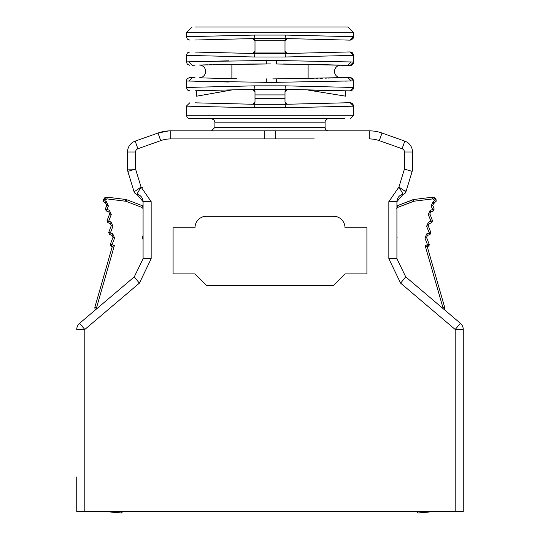 <?xml version="1.0" encoding="UTF-8"?>
<svg xmlns="http://www.w3.org/2000/svg" width="540" height="540" viewBox="0 0 540 540"><rect width="100%" height="100%" fill="white"/><g stroke="black" fill="none" stroke-linecap="round" stroke-linejoin="round"><path stroke-width="0.81" d="M268.731 63.936L199.091 65.043M351.169 61.952L353.653 62.033L350.062 65.495L347.746 65.414L351.169 61.952L276.676 60.52L276.406 63.983L276.676 60.52L266.22 60.507L266.375 63.97L248.859 64.051M200.056 65.016L201.238 64.976A2209.943 2209.943 -0 0 0 199.044 65.043A6.386 6.386 179.9 0 1 205.625 71.435A6.386 6.386 179.9 0 1 199.044 77.814A2264.915 2264.915 -0.1 0 0 231.883 78.577L231.883 64.267L248.549 64.058M229.507 64.307A2209.943 2209.943 -0 0 0 226.739 64.355L229.041 64.314M223.763 64.409A2209.943 2209.943 -0 0 0 221.92 64.449L223.763 64.409M220.07 64.49A2209.943 2209.943 -0 0 0 217.593 64.544L220.07 64.49M215.008 64.604A2209.943 2209.943 -0 0 0 213.394 64.645L215.008 64.604M211.795 64.685A2209.943 2209.943 -0 0 0 209.642 64.739L211.795 64.685M206.105 64.834L207.475 64.8A2209.943 2209.943 -0 0 0 202.993 64.928L204.782 64.874M229.041 78.536L236.979 78.658M236.912 78.658L231.883 78.584M195.001 77.692L192.247 77.605L188.831 81.061L266.227 82.337L276.656 82.316L276.385 78.86L344.999 77.564A2264.922 2264.922 178.7 0 1 343.656 77.612A2264.922 2264.922 -1.1 0 0 344.999 77.564L347.72 77.47M272.74 78.914L276.385 78.86M266.389 78.874L266.227 82.337M276.359 63.983L275.852 63.97M270.418 63.923L266.463 63.97M284.621 64.031L283.365 64.024M310.959 64.388L347.746 65.408A2209.943 2209.943 1.9 0 0 344.999 65.313L276.406 63.983M339.923 77.733L338.762 77.767A2264.922 2264.922 -0.1 0 0 340.956 77.699A6.264 6.264 180 0 1 334.503 71.564A6.264 6.264 180 0 1 340.706 65.178A2209.937 2209.937 -0.1 0 1 340.963 65.178A6.264 6.264 -0.1 0 0 340.706 65.178A2209.937 2209.937 -0.1 0 0 308.117 64.334L308.117 78.516A2264.922 2264.922 -0.1 0 0 308.414 78.516M283.338 64.024L308.117 64.334M310.493 78.476A2264.922 2264.922 -0.1 0 0 313.261 78.422L310.959 78.469M316.231 78.361A2264.922 2264.922 -0.1 0 0 318.074 78.32L316.231 78.361M319.923 78.28A2264.922 2264.922 -0.1 0 0 322.407 78.219L319.923 78.28M324.986 78.158A2264.922 2264.922 -0.1 0 0 326.606 78.118L324.986 78.158M328.199 78.071A2264.922 2264.922 -0.1 0 0 330.352 78.017L328.199 78.071M333.896 77.915L332.519 77.956A2264.922 2264.922 -0.1 0 0 337.007 77.821L335.212 77.875M307.483 78.53L292.072 78.746M291.965 78.746L283.129 78.82M344.999 77.564L340.909 77.699M255.001 101.993L254.995 91.53M254.995 91.49L254.651 90.45M285.734 89.978L285.046 91.206M284.999 91.571L284.999 101.952M285.012 102.188L285.35 103.16M254.266 103.626L254.954 102.391M253.186 104.193L254.05 103.808M253.584 89.546L252.821 89.363M286.457 104.085L287.179 104.247M286.808 89.417L285.937 89.816M345.465 90.801L345.465 96.147L308.117 90.079L344.999 90.788L284.999 89.303L308.117 89.876L287.361 89.363L284.999 91.672L284.999 98.705L255.001 98.705L255.001 101.939L252.639 104.247L255.001 104.308L254.489 107.764L285.512 107.764M351.047 102.803L353.653 106.157L350.102 102.694L284.999 104.308L255.001 104.308L195.001 102.823L255.001 104.308L284.999 104.308L350.426 102.701L352.802 103.883L353.653 106.157L285.599 107.764L284.999 104.308L256.892 104.308M284.999 98.705L284.999 101.939L287.361 104.247L285.316 103.106M255.001 98.705L255.001 91.672L252.639 89.363L254.684 90.504M188.831 81.061L186.347 80.987L186.347 87.453L254.401 85.847L255.001 89.303L196.628 90.747L196.628 96.201L231.89 89.951M285.518 90.214L287.152 89.37M254.495 103.376L252.848 104.24M285.599 85.847L353.653 87.453L350.102 90.916L284.999 89.303L285.512 85.847L254.489 85.847M195.001 90.788L255.001 89.303L195.001 90.788M231.883 89.876L252.639 89.363L231.883 89.876M353.653 106.157L353.653 115.263L186.347 115.263L187.36 117.713L189.635 118.726L344.999 118.726M254.219 52.9L254.603 52.468M254.988 51.401L254.995 40.804M229.041 39.177L255.001 38.536L284.999 38.536L255.001 38.536L254.401 35.08L186.347 36.686L186.347 32.771L353.653 32.771L353.369 38.057L351.452 39.906L350.109 40.142L284.999 38.536L285.599 35.08L353.653 36.686L350.102 40.142L284.999 38.536L287.361 38.596L284.999 40.905L284.999 51.172L286.99 53.46M285.836 39.13L285.404 39.596M254.495 52.61L254.05 53.041M254.995 51.293L252.639 53.48L255.001 53.534L254.441 56.997L285.559 56.997L284.999 53.534L344.999 52.056L284.999 53.534L255.001 53.534L195.001 52.056L229.041 52.9M254.522 39.501L253.874 38.92M285.485 52.583L286.139 53.163M285.505 39.461L285.937 39.049M252.788 38.596L255.001 40.905M255.001 52.029L255.001 40.183L284.999 40.183L284.999 52.029L255.001 52.029M253.537 38.759L254.495 39.461M254.853 51.989L254.543 52.549M286.463 53.318L285.505 52.616M285.147 40.095L285.451 39.535M285.512 35.08L254.489 35.08M195.001 40.021L255.001 38.536L195.001 40.021M195.001 27L347.882 27L353.653 32.771L344.999 32.771M225.578 27L314.422 27M328.556 118.726L211.464 118.726L328.556 118.726A3.463 3.463 -63.9 0 0 325.094 122.189L214.907 122.189L213.894 119.738L211.444 118.726L212.767 118.726M328.556 130.842A3.463 3.463 116.2 0 1 325.094 127.379L325.094 122.189M168.831 130.889L157.997 133.036A38.077 38.077 0.4 0 1 170.728 130.842L275.805 130.842L264.195 130.842L264.195 138.922L275.805 138.922L275.805 130.842L369.272 130.842A38.077 38.077 -0.4 0 1 382.003 133.036L404.811 141.122L382.003 133.036L379.303 140.643A29.997 29.997 0 0 0 369.272 138.922L369.272 130.842M173.084 130.842L170.721 130.842M195.001 65.178A2209.943 2209.943 -1.7 0 0 192.247 65.266L188.831 61.81L229.041 60.824M214.967 56.059L186.347 55.391L186.347 61.891L188.831 61.81M186.347 115.263L186.347 106.157L254.401 107.764M189.931 77.524L192.247 77.598M276.656 82.316L351.169 80.926L347.746 77.47L350.014 77.389M349.582 77.402L348.908 77.429M285.559 56.997L353.653 55.391L350.102 51.928L344.999 52.056L350.102 51.928M189.925 77.524L187.407 78.496L186.455 80.136L186.57 80.993M137.079 194.299A7.499 7.499 180 0 1 143.08 201.65L136.822 194.251A3.463 3.463 178.4 0 1 134.089 191.849L141.075 187.07L151.16 201.65L151.16 258.748L139.388 283.135L134.264 276.885L143.08 258.748L143.08 201.65L143.08 206.071L142.466 205.76L143.08 206.071M463.259 488.525L463.259 329.474L463.259 511.596L76.741 511.596L76.741 488.525M444.44 309.757L444.67 307.395L427.255 246.659L428.112 246.328L427.491 244.715L429.104 244.094L426.539 237.418L427.403 235.481L429.988 234.488L429.151 232.949L430.853 232.551L428.207 225.653L429.07 223.715L431.656 222.723L430.819 221.191L432.52 220.786L429.867 213.894L430.731 211.957L433.316 210.965L432.479 209.425L434.18 209.021L432.776 205.362L433.64 203.425L436.219 201.197L434.525 200.745L434.41 200.036L432.587 198.936L413.957 201.218L397.69 207.4L396.92 205.848L396.92 201.65L396.92 258.748L405.736 276.885L400.613 283.135L388.84 258.748L388.84 201.65L398.925 187.07L404.426 169.088L404.42 151.997A3.463 3.463 0.2 0 0 402.111 148.736L379.303 140.643M344.999 273.915L366.917 273.915L366.917 227.759L344.999 227.759A11.536 11.536 -0 0 0 333.457 216.223L206.543 216.223A11.536 11.536 -0 0 0 195.001 227.759L173.084 227.759L173.084 273.915L195.001 273.915L206.543 285.451L333.457 285.451L344.999 273.915M143.08 208.163L143.08 208.913M388.84 201.65L396.92 201.65L403.178 194.251L396.92 201.65A7.499 7.499 179.9 0 1 402.921 194.299M170.728 130.842L170.728 138.922A29.997 29.997 -0.1 0 0 160.697 140.643L137.882 148.736A3.463 3.463 -0.1 0 0 135.581 151.997L135.574 169.088L141.075 187.07L136.822 194.251L143.08 201.65L151.16 201.65M76.741 511.596L76.741 476.982M139.388 283.135L84.814 329.474L76.741 329.474A8.08 8.08 180 0 1 79.589 323.318L134.264 276.885L79.589 323.318L84.814 329.474L84.814 511.596M160.697 140.643L157.997 133.036L135.189 141.122A11.536 11.536 -0 0 0 127.508 151.997L127.508 169.169A7.499 7.499 -0.3 0 0 127.832 171.356L134.089 191.849A3.463 3.463 -0.2 0 0 136.822 194.251M405.736 276.885L460.411 323.318A8.08 8.08 -0 0 1 463.259 329.474L455.186 329.474L460.411 323.318L405.736 276.885M403.178 194.251A3.463 3.463 0.2 0 0 405.911 191.849A3.463 3.463 180 0 1 403.178 194.251L398.925 187.07L405.911 191.849L404.723 190.154M135.56 169.047L127.845 171.403M404.42 151.997L412.493 151.997L412.493 169.169L412.493 151.997A11.536 11.536 0 0 0 404.811 141.122L402.111 148.736M412.493 169.169A7.499 7.499 179.6 0 1 412.169 171.356L405.911 191.849M412.155 171.403L404.44 169.04M105.57 511.596L121.406 512.966L105.57 511.596L121.406 512.966L122.769 511.596M142.796 205.909L142.472 205.767L141.845 207.38L142.803 208.292L141.845 207.38L125.989 201.285L141.845 207.38M143.08 235.501L142.405 237.263L143.08 237.29M396.92 237.296L396.92 236.763M95.108 310.142L94.838 307.361L96.593 307.517L94.838 307.361L112.266 246.625L111.416 246.294L112.266 246.625L114.372 245.579L96.593 307.517L96.714 308.779M416.657 511.596L418.055 512.993L433.91 511.596L418.061 513L433.91 511.596M125.577 201.184L125.786 199.469L126.61 199.672L125.989 201.285L106.947 198.902L105.125 200.003L105.01 200.711L103.316 201.163L103.505 199.382L103.316 201.163L105.01 200.711L106.515 201.771L108.371 205.949L107.048 209.392L105.354 208.987L107.048 209.392L106.211 210.924L107.048 209.392L109.418 210.303L111.274 214.481L108.709 221.157L107.014 220.752L108.709 221.157L107.879 222.689L108.709 221.157L111.078 222.068L112.941 226.24L110.376 232.916L108.675 232.511L110.376 232.916L109.539 234.454L110.376 232.916L112.745 233.827L114.602 238.005L111.416 246.294L110.417 244.06L114.372 245.579M108.371 205.949L106.758 205.328L105.894 203.391L105.314 203.162L105.894 203.391L106.758 205.328L105.354 208.987L106.211 210.924L108.797 211.923L109.661 213.86L108.797 211.923L109.418 210.303M104.139 198.329L104.666 197.849M105.604 197.35L106.083 197.222M106.785 197.161L103.505 199.382L105.125 200.003M114.602 238.005L112.982 237.384L112.124 235.447L112.982 237.384L110.417 244.06A1.728 1.728 0 0 0 111.416 246.294A1.728 1.728 0 0 1 110.417 244.06M112.941 226.24L111.321 225.619L110.457 223.681L111.321 225.619L108.675 232.511L109.539 234.454L112.124 235.447L112.745 233.827M126.61 199.672L142.466 205.76L126.61 199.672L125.989 201.285M125.786 199.469L107.156 197.188L106.947 198.902M103.316 201.163L105.314 203.162L105.934 201.548M111.274 214.481L109.661 213.86L107.014 220.752L107.879 222.689L110.457 223.681L111.078 222.068M436.219 201.197L436.03 199.415L432.378 197.222L436.03 199.415L436.219 201.197L434.525 200.745L433.019 201.805L431.156 205.983L433.316 210.965L434.18 209.021L430.11 210.337L428.254 214.515L431.656 222.723L432.52 220.786L428.45 222.102L426.593 226.274L429.988 234.488L427.403 235.481L426.539 237.418L424.926 238.039L426.782 233.861L430.853 232.551L429.988 234.488L430.853 232.551M432.587 198.936L432.378 197.222L413.748 199.496L397.069 205.787L412.925 199.699L413.546 201.319L397.69 207.4L396.725 208.319L397.69 207.4M442.834 308.394L442.915 307.557L444.67 307.395L442.915 307.557L425.156 245.612L427.491 244.715L424.926 238.039M429.104 244.094A1.728 1.728 0 0 1 428.112 246.328A1.728 1.728 0 0 0 429.104 244.094L428.112 246.328L427.255 246.659L425.156 245.612M433.019 201.805L433.64 203.425L432.776 205.362L431.156 205.983M430.11 210.337L430.731 211.957L429.867 213.894L428.254 214.515M428.45 222.102L429.07 223.715L428.207 225.653L426.593 226.274M106.211 210.924L105.354 208.987M109.539 234.454L108.675 232.511M107.879 222.689L107.014 220.752M434.18 209.021L433.316 210.965M432.52 220.786L431.656 222.723M135.574 169.128L127.508 169.128M266.22 60.507L195.001 61.614M229.041 82.026L195.001 81.25M199.651 87.142L205.281 87.014M317.736 86.609L332.343 86.954M255.001 94.905L284.999 94.905M284.999 89.303L255.001 89.303L284.999 89.303M229.041 107.163L223.385 107.028M214.967 106.826L195.001 106.36M344.999 102.823L350.102 102.694M351.169 80.926L353.653 80.845L353.369 88.823L352.607 89.93L350.899 90.842L344.999 90.788M330.757 106.691L329.076 106.731M325.607 106.812L310.959 107.163M199.651 36.376L206.894 36.207M195.001 55.593L254.441 56.997M317.736 35.843L332.343 36.187M214.907 122.189L214.907 127.379L325.094 127.379M170.728 138.922L264.195 138.922M275.805 138.922L314.26 138.922M348.01 81.034L344.999 81.128M352.505 87.426L353.167 87.439M352.505 36.659L353.167 36.673M353.653 80.845L350.069 77.389L352.593 78.354L353.653 80.845M455.186 511.596L455.186 329.474L400.613 283.135M151.16 258.748L143.08 258.748M141.973 187.447L142.418 187.65M388.84 258.748L396.92 258.748M135.182 141.122L137.882 148.736M127.508 151.997L135.581 151.997M143.08 239.767L142.405 237.263M397.123 237.29L396.92 237.985M107.156 197.188L103.505 199.382L105.138 197.552L107.156 197.188M105.894 203.391L106.515 201.771M434.221 203.202L433.6 201.582M432.378 197.222L436.03 199.415L434.41 200.036M413.748 199.496L413.957 201.218L413.748 199.496L412.925 199.699L413.546 201.319M429.988 234.488L427.403 235.481L426.782 233.861M214.907 127.379L211.444 130.842M349.9 51.934L352.458 52.772L353.653 55.316L353.653 62.033L352.593 64.523L350.014 65.495M186.347 106.157L189.898 102.694M186.347 87.453L187.454 89.991L189.952 90.909M186.347 55.391L187.454 52.852L189.925 51.928M186.347 36.686L187.394 39.164L189.898 40.142M353.653 55.391L350.251 51.928M353.396 63.328L352.168 64.874M352.073 64.935L351.655 65.171M351.526 65.225L350.885 65.428M350.872 65.428L350.413 65.489M186.347 61.891L187.407 64.382L189.931 65.347M186.347 32.771L192.125 27M353.653 32.771L347.882 27M353.653 115.263L350.19 118.726M435.827 198.983L435.402 198.376M434.396 197.586L433.944 197.39M433.431 197.255L432.769 197.195"/></g></svg>
